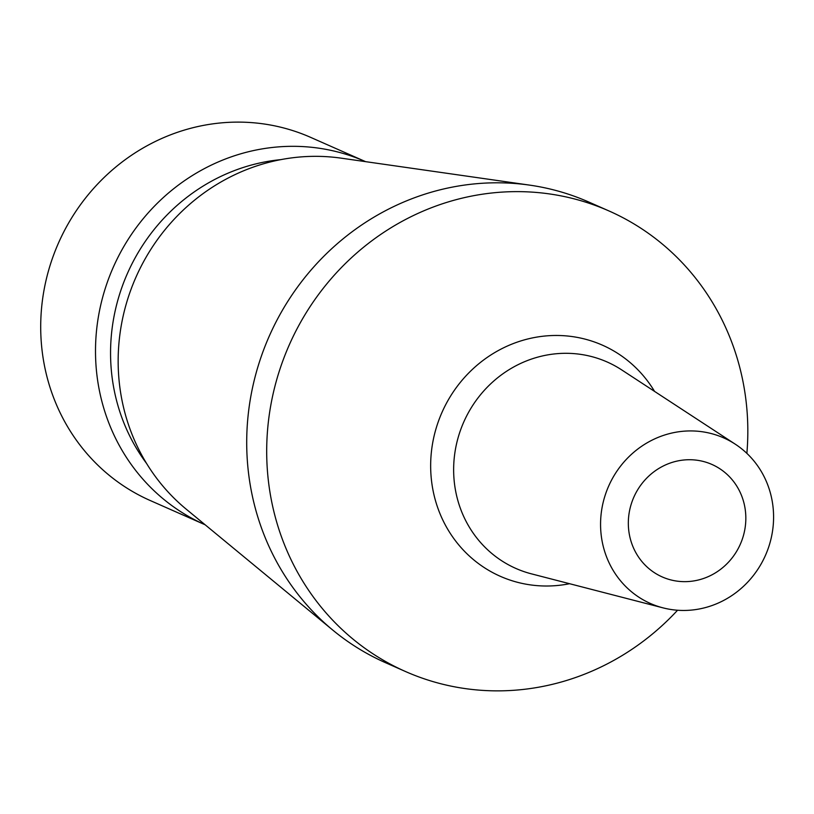 <?xml version="1.0" encoding="UTF-8"?>
<svg xmlns="http://www.w3.org/2000/svg" width="814" height="814" viewBox="0 0 814 814"><rect width="100%" height="100%" fill="white"/><g stroke="black" fill="none" stroke-linecap="round" stroke-linejoin="round"><path stroke-width="1.22" d="M705.351 462.026A61.488 58.211 -66.2 0 1 711.924 464.448A61.488 58.211 -66.2 0 1 741.727 540.781A61.488 58.211 -66.2 0 1 668.813 579.354A61.488 58.211 -66.2 0 1 662.23 576.933A61.488 58.211 -66.2 0 1 632.437 500.6A61.488 58.211 -66.2 0 1 705.351 462.026M660.174 607.071A90.537 85.704 -66.2 0 1 604.853 496.255A90.537 85.704 -66.2 0 1 713.98 434.32A90.537 85.704 -66.2 0 1 735.296 444.2A90.537 85.704 -66.2 0 1 765.475 555.321A90.537 85.704 -66.2 0 1 663.003 607.855A90.537 85.704 -66.2 0 1 660.174 607.071M677.563 610.235A251.76 238.329 -66.2 0 1 432.448 681.44A251.76 238.329 -66.2 0 1 405.514 671.53A251.76 238.329 -66.2 0 1 283.526 358.974A251.76 238.329 -66.2 0 1 582.071 201.058A251.76 238.329 -66.2 0 1 608.994 210.958A251.76 238.329 -66.2 0 1 746.876 453.357M405.514 671.53L385.541 662.708A251.76 238.329 -66.2 0 1 332.926 630.219A251.76 238.329 -66.2 0 1 269.271 336.111A251.76 238.329 -66.2 0 1 529.568 185.114A251.76 238.329 -66.2 0 1 562.087 192.226A251.76 238.329 -66.2 0 1 589.01 202.137L608.994 210.958M332.926 630.219L186.141 509.106A198.504 187.912 -66.2 0 1 135.948 277.208A198.504 187.912 -66.2 0 1 341.178 158.16L529.568 185.114M146.54 463.41A188.238 178.195 -66.2 0 1 127.432 273.443A188.238 178.195 -66.2 0 1 280.738 159.646M205.159 524.796A198.504 187.912 -66.2 0 1 204.965 524.715A198.504 187.912 -66.2 0 1 108.781 278.266A198.504 187.912 -66.2 0 1 344.169 153.754A198.504 187.912 -66.2 0 1 365.405 161.569A198.504 187.912 -66.2 0 1 365.588 161.65M204.965 524.715L150.163 500.498A198.504 187.912 -66.2 0 1 53.978 254.06A198.504 187.912 -66.2 0 1 289.367 129.548A198.504 187.912 -66.2 0 1 310.602 137.352L365.405 161.569M663.003 607.855L531.471 573.86A112.861 106.848 -66.2 0 1 527.95 572.883A112.861 106.848 -66.2 0 1 458.984 434.747A112.861 106.848 -66.2 0 1 595.024 357.529A112.861 106.848 -66.2 0 1 621.601 369.841L735.296 444.2M569.596 583.709A126.343 119.607 -66.2 0 1 513.848 581.288A126.343 119.607 -66.2 0 1 436.64 426.648A126.343 119.607 -66.2 0 1 588.929 340.201A126.343 119.607 -66.2 0 1 654.558 391.402"/></g></svg>
